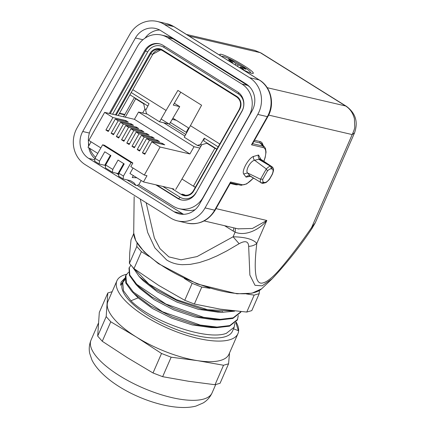 <?xml version="1.0" encoding="UTF-8"?>
<svg xmlns="http://www.w3.org/2000/svg" width="429" height="429" viewBox="0 0 429 429"><rect width="100%" height="100%" fill="white"/><g stroke="black" fill="none" stroke-linecap="round" stroke-linejoin="round"><path stroke-width="0.64" d="M147.882 106.011L129.944 94.804M216.865 149.104L203.834 140.964L204.247 138.154L200.429 144.53L201.743 144.836M169.407 124.088L172.914 118.184L189.044 128.26M132.829 89.682L166.071 110.451L177.89 90.406L201.598 105.218L190.428 125.665L219.75 143.983M172.914 118.184L179.73 106.623L173.257 105.11L180.754 92.203M179.73 106.623L174.335 103.255M169.015 123.997L159.534 121.788L146.482 113.631L145.672 110.323L149.078 103.689L131.22 92.535M159.534 121.788L166.071 110.451M200.938 146.23L197.313 145.383L184.256 137.232L190.428 125.665M197.313 145.383L200.429 144.53M218.141 146.836L204.247 138.154M188.556 127.96L186.218 132.341M97.678 336.095L106.183 316.613L110.773 321.782L102.268 341.269L97.678 336.095L99.308 312.446L107.813 292.959L112.157 291.699M215.026 384.733L223.53 365.251L228.577 363.792L220.072 383.274L215.026 384.733L188.588 381.274L162.65 376.683L171.155 357.196L197.592 360.66A66.034 23.128 23.6 0 0 228.957 354.236L237.961 333.623A66.034 23.128 -156.4 0 1 145.393 316.457A66.034 23.128 -156.4 0 1 116.924 280.775A66.034 23.128 -156.4 0 1 126.48 274.297M184.743 300.3L192.144 283.354L201.78 287.065L194.38 304.016L184.743 300.3L158.891 285.537L133.993 268.602L129.402 263.427L129.746 252.692L131.033 239.779L133.719 233.628M223.53 365.251L197.592 360.66A66.034 23.128 23.6 0 1 136.395 337.071L110.773 321.782M254.156 295.12L259.202 293.661L251.802 310.607L246.755 312.065L254.156 295.12L246.353 293.919M209.92 288.32L201.78 287.065M246.755 312.065L220.093 309.127L194.38 304.016M229.531 352.922L228.577 363.792M259.416 290.487L259.202 293.661M124.877 278.973L120.495 285.301L121.15 282.094L124.941 278.019M235.752 322.404L238.385 330.689L233.51 328.812M121.155 282.094L124.893 278.432M116.924 280.775L107.926 301.389A66.034 23.128 23.6 0 0 107.245 304.22A66.034 23.128 23.6 0 0 136.395 337.071L161.518 353.485L171.155 357.196M236.089 322.002A66.034 23.128 -156.4 0 1 237.961 333.623M122.699 282.55L122.426 283.178A60.033 21.026 -156.4 0 0 158.285 321.321A60.033 21.026 -156.4 0 0 224.86 336.819A60.033 21.026 23.6 0 0 232.459 331.22L234.207 327.214M122.426 283.178A60.033 21.026 -156.4 0 1 122.828 282.389M210.998 327.574L192.256 324.935L171.718 318.189L152.59 308.58L138.133 297.855L131.778 291.404L138.133 297.849L130.936 300.772L123.439 290.69L122.753 282.566L124.909 279.703M222.243 311.459L222.978 312.242M125.863 275.305L125.391 276.383L125.81 283.049L131.778 291.404M234.894 323.257L234.154 327.193L226.394 333.306C206.799 341.023 151.078 321.305 130.936 300.772M240.878 311.786L233.145 317.846L220.377 319.342L203.609 317.321L165.841 304.022L136.749 284.363L129.799 275.032L129.29 267.599L130.979 265.256M129.032 268.189L129.413 275.327L135.827 284.277L151.941 296.986L174.131 308.542L198.289 316.758L219.975 319.932L232.888 318.436L240.648 312.323M232.942 310.993L207.566 309.706L176.378 299.624L148.933 284.111L133.575 268.146M132.577 267.058L139.2 276.544L155.314 289.253L177.504 300.809L201.662 309.025L223.348 312.199L234.561 311.191M238.267 315.529L237.527 319.46L229.772 325.579L217.004 327.075L200.236 325.048L162.468 311.754L133.376 292.095L126.421 282.759L125.917 275.332L128.539 272.227M134.052 293.634L150.52 305.931L172.313 316.945L195.683 324.673L216.629 327.686L229.515 326.163L237.269 320.05M217.744 312.114L198.246 309.293L176.946 302.091L157.438 291.94L143.104 280.625M214.371 319.846L194.879 317.02L173.573 309.824L154.065 299.673L139.731 288.358M106.183 316.613L107.813 292.959M129.402 263.427L136.803 246.482L137.044 243.045M102.268 341.269L127.392 357.684L153.014 372.967L161.518 353.485M136.803 246.482L141.393 251.651L149.147 256.494M192.144 283.354L184.229 278.41M133.993 268.602L141.393 251.651M162.65 376.683L153.014 372.967M156.714 140.937L157.18 140.117L159.55 141.602L146.605 138.578L139.575 151.051L137.205 149.565L140.042 150.23M137.205 149.565L144.235 137.098L157.18 140.117M151.501 137.682L151.963 136.862L154.333 138.342L141.388 135.323L134.363 147.791L131.993 146.31L134.824 146.97M131.993 146.31L139.017 133.843L151.963 136.862M146.284 134.422L146.745 133.601L149.115 135.081L136.17 132.062L129.145 144.53L126.775 143.05L129.606 143.71M126.775 143.05L133.8 130.582L146.745 133.601M141.066 131.161L141.527 130.346L143.903 131.826L130.958 128.802L123.927 141.275L121.557 139.79L124.394 140.455M121.557 139.79L128.582 127.322L141.527 130.346M135.854 127.906L136.315 127.086L138.685 128.566L125.74 125.547L118.715 138.015L116.345 136.535L119.176 137.194M116.345 136.535L123.37 124.067L136.315 127.086M130.636 124.646L131.097 123.825L133.467 125.306L120.522 122.286L113.497 134.754L111.127 133.274L113.958 133.934M111.127 133.274L118.152 120.806L131.097 123.825M125.418 121.391L125.879 120.57L128.25 122.05L115.304 119.031L108.28 131.499L105.909 130.019L108.741 130.679M105.909 130.019L112.934 117.546L125.879 120.57M123.654 163.572L118.013 173.584L112.43 172.281L105.32 167.841L105.668 164.983L112.779 169.423L118.05 160.071L124.212 163.921L118.94 173.273L123.45 176.088L131.06 162.58L102.606 144.809L104.392 145.222L132.845 162.999L130.797 166.634L144.31 175.075L146.986 175.702L143.474 181.934L129.96 173.493L133.038 168.034M118.844 174.104L118.013 173.584M131.06 162.58L132.845 162.999M112.934 117.546L104.638 112.366L88.83 140.417L100.847 147.93M97.774 153.389L87.993 147.276L91.071 141.817M136.84 177.788L132.223 177.547L133.322 175.595M127 179.858L136.014 185.489L138.701 184.872L141.168 180.496M118.769 174.716L116.329 173.193M136.014 185.489L134.073 182.888L130.464 180.668L123.102 178.947L118.597 176.131L118.94 173.273M110.376 155.277L104.735 165.288L99.153 163.985L94.648 161.175L94.997 158.317L102.606 144.809M94.997 158.317L99.501 161.132L104.773 151.78L110.934 155.63L105.668 164.983M99.153 163.985L99.501 161.132M112.43 172.281L112.779 169.423M105.566 165.809L104.735 165.288M123.102 178.947L123.45 176.088M161.931 144.198L162.393 143.377L164.763 144.857L151.818 141.838L144.793 154.306L142.423 152.826L145.254 153.485M142.423 152.826L149.448 140.358L162.393 143.377M149.448 140.358L146.605 138.578M144.235 137.098L141.388 135.323M139.017 133.843L136.17 132.062M133.8 130.582L130.958 128.802M128.582 127.322L125.74 125.547M123.37 124.067L120.522 122.286M118.152 120.806L115.304 119.031M147.158 114.055L138.535 112.044L134.433 119.316L189.913 153.973L160.119 147.024L144.31 175.075M160.119 147.024L151.818 141.838M138.535 112.044L194.015 146.702L189.913 153.973M163.631 122.742L184.899 136.025M199.882 148.069L194.015 146.702M161.111 119.058L185.741 134.449M170.383 122.453L186.701 132.647M104.638 112.366L134.433 119.316M143.474 181.934L173.783 189.007M172.238 119.332L176.239 120.265M207.92 143.511L206.848 143.265L201.828 144.696L181.96 179.027L193.404 186.175L214.859 148.268L216.79 149.233M175.734 189.436L181.96 179.027M146.139 109.416L144.879 109.122L142.712 113.02M144.879 109.122L143.677 103.802L135.666 98.799L125.263 117.176M206.848 143.265L214.859 148.268M144.75 104.054L143.677 103.802M195.409 187.178L193.404 186.175L195.308 187.366M134.459 97.624L135.666 98.799M134.406 97.592L123.547 116.774M109.32 113.46L144.675 50.713A14.409 13.315 103.1 0 1 159.331 43.79A14.409 13.315 103.1 0 1 163.084 45.351L237.532 91.86A14.409 13.315 103.1 0 1 241.886 111.438L195.924 193.002A14.409 13.315 103.1 0 1 181.274 199.925A14.409 13.315 103.1 0 1 177.52 198.364L155.845 184.824M88.953 145.576A23.413 21.638 103.1 0 1 91.602 127.831L137.564 46.268A23.413 21.638 103.1 0 1 161.379 35.022A23.413 21.638 103.1 0 1 167.476 37.559L241.924 84.063A23.413 21.638 103.1 0 1 249.002 115.878L203.04 197.447A23.413 21.638 103.1 0 1 179.225 208.692A23.413 21.638 103.1 0 1 173.128 206.156L138.792 184.706M95.581 157.277A23.413 21.638 103.1 0 1 89.768 148.386M161.379 35.022L166.956 36.32A23.413 21.638 103.1 0 1 173.053 38.862L247.501 85.366A23.413 21.638 103.1 0 1 249.785 87.017M195.056 209.711A23.413 21.638 103.1 0 1 184.808 209.996L179.225 208.692M233.14 63.605L238.24 66.79M241.398 68.763L243.854 69.798L240.46 67.015L245.935 69.305L243.988 67.734L236.014 63.658L231.606 60.521L228.55 59.218L231.95 62.001L227.627 60.162M221.922 56.596A16.361 1.882 -150.6 0 1 232.014 60.13A16.361 1.882 -150.6 0 1 248.01 69.836A16.361 1.882 -150.6 0 1 250.338 72.64A16.361 1.882 -150.6 0 1 249.742 72.689M261.878 183.151L262.843 183.365L266.018 182.582C268.393 180.571 269.712 179.204 269.98 178.475L269.916 178.346C267.862 181.161 266.109 182.545 264.65 182.497L262.328 183.172M249.984 176.051C248.477 175.423 247.168 175.783 246.058 177.123L250.354 176.281L247.522 172.946L260.521 179.242C260.076 181.644 260.376 182.883 261.422 182.947L263.744 182.293L264.65 182.497M253.566 156.424C253.072 157.824 253.432 159.1 254.644 160.264L259.588 159.025C258.312 157.952 257.958 156.612 258.531 155.014L253.566 156.424C248.793 157.77 241.334 170.903 243.693 174.002L247.517 172.941M269.98 178.475L272.356 174.254C274.555 168.307 273.257 168.35 272.093 166.79L270.747 166.372C269.862 166.007 268.382 166.881 266.307 168.988L254.644 160.264C250.461 160.945 245.179 170.506 247.522 172.946M267.46 170.908L266.307 168.988L260.521 179.242L262.832 179.156L267.46 170.908C269.047 169.401 270.334 168.704 271.321 168.833L272.233 169.053C273.396 169.611 273.364 171.396 272.136 174.41L269.895 178.384M263.744 182.293C262.859 182.003 262.553 180.952 262.832 179.156M250.257 176.228L255.062 179L249.994 176.029M271.713 166.624L272.222 169.053M270.806 166.382L258.692 159.25M259.583 159.041L271.702 166.645M259.588 159.025L260.757 159.25M260.886 159.304L258.531 155.014M230.539 181.998L230.443 182.834L240.926 185.28A1.201 1.11 -76.9 0 0 242.149 184.706L230.539 181.998L214.672 210.162A6.001 0.692 29.4 0 0 215.16 210.146C208.424 220.812 199.099 225.145 187.194 223.139A27.016 24.968 -76.9 0 0 214.672 210.162L205.073 207.92A27.016 24.968 103.1 0 1 177.595 220.903A27.016 24.968 103.1 0 1 170.56 217.97L85.205 164.65A27.016 24.968 103.1 0 1 77.043 127.944L129.735 34.427A27.016 24.968 103.1 0 1 157.212 21.45A27.016 24.968 103.1 0 1 164.248 24.378L249.603 77.697A27.016 24.968 103.1 0 1 257.765 114.409L205.073 207.92M354.526 132.845L352.188 134.583C353.963 130.679 354.821 128.094 354.751 126.812L354.402 118.645C352.885 112.924 349.951 108.698 345.597 105.974L346.369 106.306M315.251 222.833L311.947 228.507L311.599 227.542L315.256 222.828L354.542 132.845C358.333 121.997 355.614 113.149 346.385 106.295L261.025 52.976L254.783 50.402M242.712 69.584A19.208 2.209 29.4 0 0 253.319 73.268A19.208 2.209 29.4 0 0 243.726 65.503A19.208 2.209 29.4 0 0 219.846 54.408A19.208 2.209 29.4 0 0 220.645 55.802M119.573 113.208L124.866 114.441M124.641 114.843L119.364 113.572M268.656 115.09L352.188 134.583L311.599 227.542C300.724 243.307 290.213 257.137 280.062 269.026C272.678 277.504 266.827 282.169 262.527 283.022C254.751 284.926 253.807 268.109 256.821 243.366C253.03 239.21 245.115 237.017 233.092 236.792L239.125 243.71L226.818 250.917L217.101 255.866L208.553 259.524L199.313 262.586L190.197 264.387L182.459 264.698C176.507 264.462 171.225 262.875 166.608 259.926L154.858 247.86L147.667 232.47L140.224 199.024M134.154 196.648L133.709 232.979A70.533 24.705 23.6 0 0 135.682 240.342A70.533 24.705 23.6 0 0 164.87 267.476A70.533 24.705 23.6 0 0 261.604 288.824L272.184 278.775M311.947 228.507C300.032 246.418 286.781 263.17 272.19 278.77L262.135 285.843L255.003 285.301L249.871 275.064L248.659 246.348C252 246.208 254.724 245.211 256.821 243.366L266.817 220.474C259.76 229.402 245.651 236.615 235.119 232.148L235.398 228.223M239.125 243.71C245.227 240.358 248.407 241.237 248.659 246.348M233.912 227.874L233.178 231.059L235.119 232.148L233.092 236.792L197.077 256.569L181.076 259.818L168.87 256.88L159.969 248.632L154.381 238.047L146.155 202.724M238.036 228.839L252.424 228.469L266.817 220.474L216.018 208.623M252.525 143.64L251.496 144.814L267.364 116.645A27.016 24.968 -76.9 0 0 259.202 79.939A6.001 2.188 -58 0 1 259.454 80.041L174.099 26.721A6.001 2.188 122 0 0 173.847 26.619A27.016 24.968 -76.9 0 0 166.811 23.692L174.099 26.721M88.717 158.419L174.072 211.738A19.809 18.308 -76.9 0 0 179.236 213.883A19.809 18.308 -76.9 0 0 199.383 204.37L252.075 110.854A19.809 18.308 -76.9 0 0 246.09 83.934L160.736 30.615A19.809 18.308 -76.9 0 0 155.577 28.464A19.809 18.308 -76.9 0 0 135.425 37.983L82.733 131.499A19.809 18.308 -76.9 0 0 88.717 158.419L94.809 159.84M183.601 214.323A19.809 18.308 103.1 0 1 182.556 213.717L137.001 185.258M94.948 158.725A19.809 18.308 103.1 0 1 88.83 147.801M88.594 146.214A19.809 18.308 103.1 0 1 88.503 142.814M145.077 38.117A19.809 18.308 103.1 0 1 159.685 30.009M98.354 323.31L91.05 340.036A66.034 23.128 23.6 0 0 119.519 375.718A66.034 23.128 23.6 0 0 203.727 399.045A66.034 23.128 23.6 0 0 212.082 392.884L215.728 384.534M181.719 200.021A14.409 13.315 103.1 0 1 178.41 198.568L156.741 185.033M177.52 198.364L178.41 198.568A1.802 0.654 -58 0 0 179.96 197.168L162.795 186.443M144.675 50.713L145.57 50.917A14.409 13.315 103.1 0 1 159.776 43.903M110.215 113.664L145.57 50.917L147.662 51.963A12.607 11.653 103.1 0 1 163.765 47.276A1.802 0.654 122 0 0 164.2 46.048M163.765 47.276L238.218 93.779A12.607 11.653 103.1 0 1 242.026 110.913L196.182 192.551M196.064 192.476A12.607 11.653 103.1 0 1 179.96 197.168M112.586 114.216L147.662 51.963M238.218 93.779A1.802 0.654 122 0 0 238.642 92.637M171.766 188.535L181.424 194.568A9.604 8.875 -76.9 0 0 193.694 190.996L239.655 109.433A9.604 8.875 -76.9 0 0 236.754 96.38L162.307 49.871A9.604 8.875 -76.9 0 0 150.032 53.443L115.417 114.881M183.993 194.6L181.939 194.101A9.004 8.323 -76.9 0 0 184.288 195.077A9.004 8.323 -76.9 0 0 193.42 190.798M183.95 194.573A9.004 8.323 -76.9 0 0 185.301 195.243L183.977 194.584M181.939 194.101L181.424 194.568M239.382 109.229L193.393 190.755L193.694 190.996M162.189 50.413A9.004 8.323 -76.9 0 0 159.888 49.469A9.004 8.323 -76.9 0 0 150.729 53.791L150.032 53.443M152.767 54.22L160.88 49.769A9.004 8.323 -76.9 0 0 152.74 54.263L150.729 53.791L116.205 115.063M118.259 115.54L152.788 54.258L118.216 115.53M184.288 195.077C188.063 195.763 191.098 194.321 193.393 190.755L239.403 109.186A9.004 8.323 -76.9 0 0 236.685 96.949L162.21 50.434L162.307 49.871M239.655 109.433L239.355 109.186C241.586 104.113 240.69 100.032 236.658 96.938L236.754 96.38M173.053 38.862L167.476 37.559M247.501 85.366L241.924 84.063M240.728 67.315L240.299 68.077M243.988 67.734L243.645 68.345M238.197 64.929L237.478 66.2M235.414 64.72L236.014 63.658M233.065 61.374L232.153 62.988M231.167 61.304L231.606 60.521M231 62.269L231.263 61.803M243.693 174.002L246.058 177.123M261.91 183.156L249.501 175.552M270.753 166.372L271.321 168.833M230.207 183.44L235.725 184.727A1.201 1.11 103.1 0 1 236.309 184.202M230.212 182.582L230.62 182.679L230.212 182.582M252.622 143.667L262.961 146.08A22.64 8.242 -58 0 1 264.586 147.034L261.878 144.015A23.772 8.655 122 0 0 260.178 143.013A1.201 1.11 103.1 0 1 260.038 141.57M235.725 184.727A24.936 9.079 122 0 0 238.197 184.642M262.998 145.265A24.936 9.079 122 0 0 260.044 141.57L254.526 140.283M251.496 144.814L263.1 147.522A1.201 1.11 -76.9 0 0 262.961 146.08L260.178 143.013L253.823 141.532M264.586 147.034L265.524 148.611L266.05 152.07L265.176 157.502L263.894 161.32M253.491 178.094L246.621 183.939L240.926 185.28A1.201 1.11 -76.9 0 1 240.878 185.269L230.443 182.834M267.192 87.682L345.597 105.974L260.242 52.654L189.001 36.031M233.178 231.059L224.603 225.702M249.603 77.697L259.202 79.939L173.847 26.619L164.248 24.378M259.454 80.041C271.225 87.007 275.107 104.44 267.852 116.629A6.001 0.692 -150.6 0 1 267.364 116.645L257.765 114.409M263.1 147.522A21.482 7.824 -58 0 1 263.808 161.261M253.4 178.04A21.482 7.824 -58 0 1 242.149 184.706M174.072 211.738L182.556 213.717M82.733 131.499L89.398 133.054M142.932 39.731L135.425 37.983M91.05 340.036C89.221 344.482 88.782 348.949 89.725 353.448L91.967 360.092C106.574 388.69 166.661 413.883 196.037 406.059L203.148 402.97C207.089 400.606 210.071 397.243 212.082 392.884M129.236 267.578L128.979 268.168M217.444 312.108L223.38 312.232M143.291 280.818L139.162 276.544M214.071 319.841L220.007 319.959M139.918 288.551L135.789 284.271M210.698 327.568L216.634 327.692M237.58 319.487L237.323 320.072M240.942 311.786L240.701 312.344M236.658 96.938L162.21 50.434L159.888 49.469M239.977 67.873L240.46 67.015M231.59 62.634L231.95 62.001M271.911 166.693L260.805 159.256M260.408 159.068L260.365 158.746L260.784 159.218M249.893 176.003L250.241 176.244M108.124 72.774L104.483 79.236M230.593 182.754L215.16 210.146M133.709 232.979L135.779 240.776L144.23 251.93L158.339 263.599L197.308 283.982L236.964 293.785L251.92 293.227L261.604 288.824M254.788 50.386L261.025 52.971M186.443 34.433L254.783 50.381M204.124 220.924L238.787 229.011M177.595 220.903L187.194 223.139M267.852 116.629L252.365 144.112M157.212 21.45L166.811 23.692"/></g></svg>
